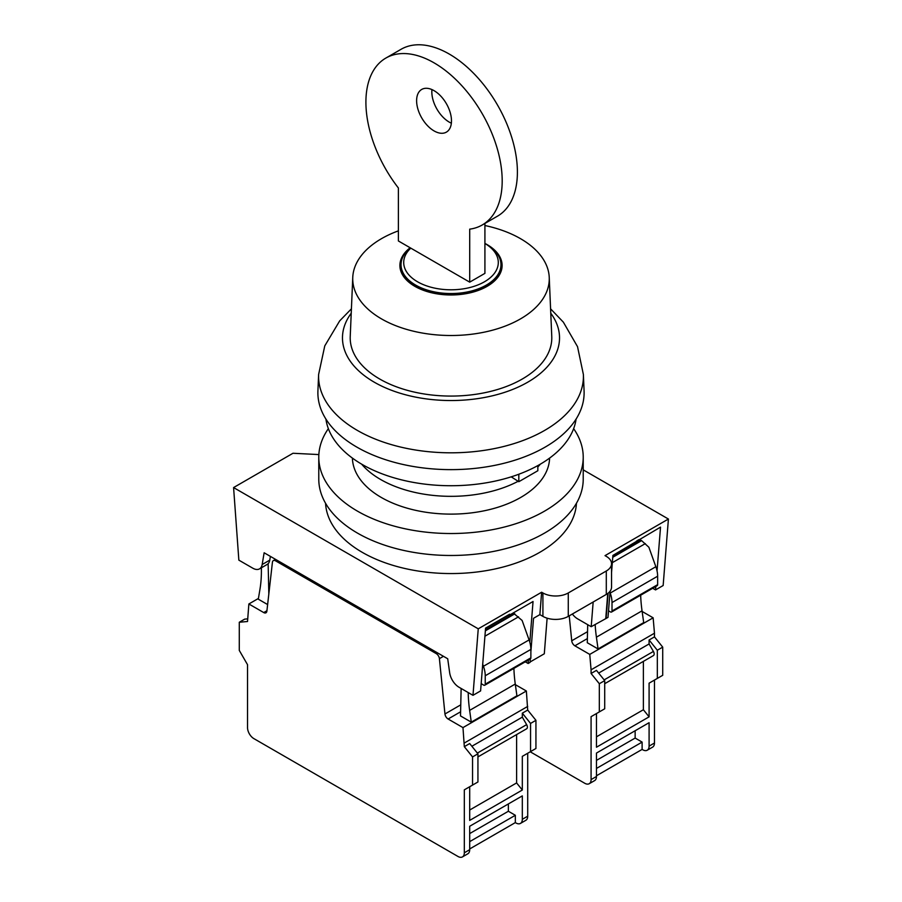 <?xml version="1.0" encoding="UTF-8"?>
<svg xmlns="http://www.w3.org/2000/svg" width="902" height="902" viewBox="0 0 902 902"><rect width="100%" height="100%" fill="white"/><g stroke="black" fill="none" stroke-linecap="round" stroke-linejoin="round"><path stroke-width="1.35" d="M318.857 454.574L292.981 453.266L233.584 487.565L238.85 560.142L252.808 568.192A13.451 7.768 -120 0 0 259.528 568.858A13.451 7.768 -120 0 0 262.166 564.528L264.139 552.779L447.708 658.764L449.67 672.779A13.451 7.768 -120 0 0 459.039 687.256L472.986 695.318L478.252 628.818L233.584 487.565M478.252 628.818L541.64 592.231L542.914 592.964A17.927 10.35 0 0 0 568.271 592.964L606.302 571A17.927 10.35 0 0 0 611.545 563.682A17.927 10.35 0 0 0 606.302 556.365L605.028 555.632L668.416 519.033L583.222 469.852M611.545 572.601L612.909 555.407L660.523 527.118L657.051 570.91M608.106 593.212L606.099 618.468L608.004 617.363L610.079 591.216M655.822 586.458L655.54 589.919L663.15 585.522L668.416 519.033M508.176 615.074L509.596 615.051L533.048 601.51L529.812 642.247M528.414 660.016L528.132 663.477L525.28 661.831M472.986 695.318L480.597 690.921L485.569 628.119L509.653 614.217L509.596 615.051M528.132 663.477L530.038 662.384L530.308 658.922M530.872 651.887L533.533 618.287L539.87 614.623L541.64 592.231M547.119 618.186L544.301 653.781L530.072 662M655.54 589.919L652.687 588.273M606.099 618.468L591.205 626.698L577.573 618.828A13.451 7.768 60 0 1 572.353 614.014M259.528 568.858L267.127 564.472A13.451 7.768 -120 0 0 269.777 560.131L270.397 556.399M593.166 602.006L591.205 626.698M539.87 614.623L542.914 616.382A17.927 10.35 0 0 0 568.271 616.382L606.302 594.418A17.927 10.35 0 0 0 611.545 587.101L611.545 563.682M607.745 593.471L605.783 618.276M530.229 751.794L584.744 783.263A8.964 5.175 -120 0 0 589.231 783.703L594.621 780.602A8.964 5.175 -120 0 0 596.47 776.498L596.47 753.069L649.09 722.694L635.143 730.744L635.143 738.062L642.111 742.098L642.111 749.415L596.47 775.765M596.47 753.069L635.143 730.744M649.09 722.694L649.09 746.123A8.964 5.175 60 0 1 647.23 750.227A8.964 5.175 60 0 1 642.743 749.776L642.111 749.415M598.646 673.072L649.09 643.949L649.09 639.992L657.321 650.241L657.321 678.417L649.09 683.175L649.09 716.842L596.47 747.217L596.47 713.55L591.081 716.662L604.712 708.792L604.712 680.615L596.47 670.366L591.081 673.478L591.081 669.814L654.469 633.215L653.138 617.814L642.134 611.455M649.09 643.949L653.409 651.447A3.585 2.075 60 0 1 653.409 655.585L604.712 683.705M643.385 661.38L643.385 709.739L649.09 716.842M596.47 736.821L643.385 709.739M596.47 760.386L635.143 738.062M596.47 768.436L642.111 742.098M657.321 650.241L662.711 647.129L654.469 636.88L654.469 633.215M649.09 639.992L654.469 636.88M657.321 678.417L662.711 675.305L662.711 647.129M649.09 683.175L654.469 680.063L654.469 743.011A8.964 5.175 -120 0 1 652.62 747.115L647.23 750.227M608.523 610.767L610.383 611.894A2.244 1.297 -120 0 0 611.545 612.03L657.175 585.68A2.244 1.297 -120 0 0 657.637 584.654L657.637 576.209A22.415 12.944 -120 0 0 655.855 566.727L648.888 547.255L641.604 540.636L639.112 539.61L638.052 540.084M611.545 612.03A2.244 1.297 -120 0 0 612.007 611.004L612.007 602.559A22.415 12.944 -120 0 0 610.214 593.076L609.977 592.422M591.081 669.814L589.75 654.401L574.878 645.809A4.487 2.593 60 0 1 571.733 640.781L569.23 615.829M589.75 654.401L653.138 617.814M587.698 624.669L587.281 642.731L598.06 648.955L643.701 622.606L642.044 610.834A134.466 77.628 60 0 1 640.668 595.207M589.231 783.703A8.964 5.175 -120 0 0 591.081 779.599L591.081 716.662M599.323 711.903L599.323 683.727L604.712 680.615M599.323 683.727L591.081 673.478M598.06 648.955L596.414 637.184A134.466 77.628 60 0 1 595.162 624.421M462.455 856.9A8.964 5.175 -120 0 0 464.316 852.796L464.316 789.848L472.547 785.09L472.547 756.913L464.316 746.664L462.974 727.598L448.102 719.007A4.487 2.593 60 0 1 444.957 713.978L439.409 658.652A4.487 2.593 -120 0 0 436.264 653.623L275.572 560.841A4.487 2.593 -120 0 0 273.329 560.627A4.487 2.593 -120 0 0 272.427 562.239L266.879 611.173A4.487 2.593 60 0 1 265.977 612.785A4.487 2.593 60 0 1 263.734 612.571L248.862 603.979L247.531 621.501L239.289 622.245L239.289 650.421L247.531 664.695L247.531 727.632A8.964 5.175 -120 0 0 253.868 738.614L457.968 856.46A8.964 5.175 -120 0 0 462.455 856.9L467.845 853.788A8.964 5.175 -120 0 0 469.694 849.684L469.694 826.266L522.314 795.891L508.367 803.941L508.367 811.259L515.335 815.284L515.335 822.601L469.694 848.951M469.694 826.266L508.367 803.941M247.531 618.873L244.679 619.133L239.289 622.245M522.314 795.891L522.314 819.309A8.964 5.175 60 0 1 520.454 823.413A8.964 5.175 60 0 1 515.967 822.974L515.335 822.601M471.87 746.258L522.314 717.146L522.314 713.178L530.556 723.427L530.556 751.603L522.314 756.361L522.314 790.028L469.694 820.403L469.694 786.736L464.316 789.848M522.314 717.146L526.644 724.644A3.585 2.075 60 0 1 526.644 728.782L477.936 756.902M516.609 734.578L516.609 782.936L522.314 790.028M469.694 810.019L516.609 782.936M469.694 833.583L508.367 811.259M469.694 841.634L515.335 815.284M472.547 785.09L477.936 781.978L477.936 753.801L469.694 743.552L464.316 746.664M530.556 723.427L535.935 720.315L527.704 710.066L526.362 691L515.358 684.652M522.314 713.178L527.704 710.066M530.556 751.603L535.935 748.491L535.935 720.315M522.314 756.361L527.704 753.249L527.704 816.197A8.964 5.175 -120 0 1 525.843 820.301L520.454 823.413M481.172 683.603L483.607 685.08A2.244 1.297 -120 0 0 484.769 685.216L530.399 658.866A2.244 1.297 -120 0 0 530.872 657.84L530.872 649.406A22.415 12.944 -120 0 0 529.079 639.924L522.111 620.452L513.227 612.954M484.769 685.216A2.244 1.297 -120 0 0 485.231 684.19L485.231 675.756A22.415 12.944 -120 0 0 483.438 666.274L482.705 664.233M248.862 603.979L258.423 598.454M261.354 567.798L261.366 568.204A134.466 77.628 60 0 1 259.956 589.322L258.299 599.176L267.635 604.566M462.974 727.598L526.362 691M461.136 688.474L460.505 715.929L471.284 722.141L516.925 695.792L515.267 684.032A134.466 77.628 60 0 1 513.903 668.393M472.547 756.913L477.936 753.801M464.316 743.011L527.704 706.413M268.83 594.035L268.142 563.671M471.284 722.141L469.638 710.381A134.466 77.628 60 0 1 468.206 692.556M410.365 247.892A49.971 28.853 0 0 0 401.029 264.692A49.971 28.853 0 0 0 431.878 291.346A49.971 28.853 0 0 0 486.336 285.088A49.971 28.853 0 0 0 500.971 264.692A49.971 28.853 0 0 0 486.336 244.284L484.915 243.461A47.287 27.297 0 0 1 484.442 281.796A47.287 27.297 0 0 1 421.651 283.893A47.287 27.297 0 0 1 410.782 248.129L398.391 240.969L398.391 187.988A96.367 55.642 60 0 1 385.864 58.066A96.367 55.642 60 0 1 398.391 53.883A96.367 55.642 60 0 1 487.542 123.664A96.367 55.642 60 0 1 482.232 224.981A96.367 55.642 60 0 1 469.705 229.153L469.705 282.146L410.782 248.129M401.029 264.692L401.029 265.481A49.971 28.853 0 0 0 431.878 292.135A49.971 28.853 0 0 0 486.336 285.889A49.971 28.853 0 0 0 500.971 265.481L500.971 264.692M398.391 230.856A98.273 56.736 0 0 0 381.512 238.658A98.273 56.736 0 0 0 352.761 277.365A98.273 56.736 0 0 0 381.512 318.891A98.273 56.736 0 0 0 520.488 318.891A98.273 56.736 0 0 0 549.239 277.365A98.273 56.736 0 0 0 520.488 238.658A98.273 56.736 0 0 0 484.915 225.523M410.151 247.757A51.098 29.495 0 0 0 414.864 286.34A51.098 29.495 0 0 0 487.136 286.34A51.098 29.495 0 0 0 487.136 244.622A51.098 29.495 0 0 0 484.915 243.416M352.761 277.365L350.235 336.446A100.799 58.19 0 0 0 411.278 391.367A100.799 58.19 0 0 0 522.269 379.032A100.799 58.19 0 0 0 551.765 336.446L549.239 277.365M351.228 313.231A108.522 62.655 0 0 0 374.262 382.189A108.522 62.655 0 0 0 527.738 382.189A108.522 62.655 0 0 0 550.772 313.231M351.419 308.822L339.693 320.864L324.776 345.883L318.62 374.465L317.921 390.882A133.124 76.862 0 0 0 398.537 463.414A133.124 76.862 0 0 0 545.135 447.121A133.124 76.862 0 0 0 584.079 390.882L583.38 374.465L577.528 346.672L563.367 322.172L550.581 308.822M325.904 419.047A125.502 72.453 0 0 0 407.636 481.262A125.502 72.453 0 0 0 539.746 464.507A125.502 72.453 0 0 0 576.096 419.047M537.84 466.932A99.502 57.446 0 0 0 540.377 464.135M352.4 458.103A98.611 56.927 0 0 0 413.995 509.957A98.611 56.927 0 0 0 520.725 497.442A98.611 56.927 0 0 0 549.6 458.103M328.362 428.653A132.222 76.343 0 0 0 318.778 457.19L318.778 479.142A132.222 76.343 0 0 0 400.398 549.668A132.222 76.343 0 0 0 544.492 533.127A132.222 76.343 0 0 0 583.222 479.142L583.222 457.19A132.222 76.343 0 0 0 573.638 428.653M318.778 457.19A132.222 76.343 0 0 0 400.398 527.715A132.222 76.343 0 0 0 544.492 511.163A132.222 76.343 0 0 0 583.222 457.19M325.554 503.271A125.502 72.453 0 0 0 404.716 568.452A125.502 72.453 0 0 0 539.746 552.34A125.502 72.453 0 0 0 576.446 503.271M482.232 224.981L497.442 216.198A96.367 55.642 -120 0 0 502.752 114.881A96.367 55.642 -120 0 0 413.601 45.1A96.367 55.642 -120 0 0 401.074 49.283L385.864 58.066M434.042 90.651A24.647 14.229 -120 0 0 421.719 89.433A24.647 14.229 -120 0 0 417.942 109.187A24.647 14.229 -120 0 0 434.042 130.903A24.647 14.229 -120 0 0 446.377 132.132A24.647 14.229 -120 0 0 450.154 112.378A24.647 14.229 -120 0 0 434.042 90.651M431.957 89.591A24.647 14.229 -120 0 0 449.264 122.12A24.647 14.229 -120 0 0 451.35 123.191M484.915 223.425L484.915 273.362L469.705 282.146M537.84 465.579L537.84 470.731L518.819 481.702L511.208 476.842M518.819 481.702L518.819 474.238M361.623 464.135A99.502 57.446 0 0 0 518.12 481.296M262.166 564.528L269.777 560.131M606.302 571L606.302 594.418M568.271 592.964L568.271 616.382M542.914 592.964L542.914 616.382M604.137 679.894L653.409 651.447M649.09 746.123L654.469 743.011M612.762 557.289L641.604 540.636M612.83 556.399L640.882 540.208M612.334 562.656L645.325 543.613M610.214 593.076L655.855 566.727M574.878 645.809L587.371 638.593M591.081 779.599L596.47 776.498M571.733 640.781L587.54 631.659M636.417 541.166L639.112 539.61M596.414 637.184L642.044 610.834M612.007 611.004L657.637 584.654M612.007 602.559L657.637 576.209M477.361 753.091L526.644 724.644M522.314 819.309L527.704 816.197M485.355 630.848L514.828 613.834M485.423 629.957L514.106 613.405M484.926 636.214L518.549 616.81M483.438 666.274L529.079 639.924M263.734 612.571L266.936 610.722M448.102 719.007L460.606 711.791M275.572 560.841L276.846 560.108M464.316 852.796L469.694 849.684M444.957 713.978L460.764 704.845M439.409 658.652L443.457 656.306M436.264 653.623L437.538 652.89M485.558 628.266L508.424 615.063M469.638 710.381L515.267 684.032M485.231 684.19L530.872 657.84M485.231 675.756L530.872 649.406M318.62 374.465A132.414 76.456 0 0 0 357.361 430.412A132.414 76.456 0 0 0 544.639 430.412A132.414 76.456 0 0 0 583.38 374.465M275.527 559.353L273.329 560.627"/></g></svg>
